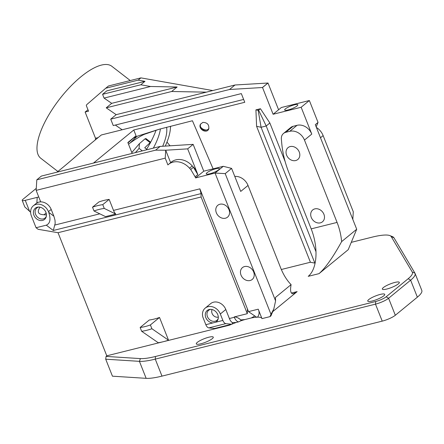 <?xml version="1.0" encoding="UTF-8"?>
<svg xmlns="http://www.w3.org/2000/svg" width="444" height="444" viewBox="0 0 444 444"><rect width="100%" height="100%" fill="white"/><g stroke="black" fill="none" stroke-linecap="round" stroke-linejoin="round"><path stroke-width="0.67" d="M135.359 152.608L137.807 149.861A43.49 14.73 135.4 0 0 139.061 148.374L142.308 150.877M316.383 127.406A14.53 11.949 50.6 0 1 323.127 135.598L353.291 211.788L352.814 219.425M316.178 126.895L318.037 122.422L315.301 124.67L356.704 229.243L348.224 249.678L319.031 273.643C325.369 268.093 332.906 257.415 341.636 241.614A37.357 19.797 76 0 0 337.074 222.411L304.473 140.076L311.771 134.088A12.454 10.24 50.6 0 0 297.036 125.319L289.738 131.313A12.454 10.24 50.6 0 1 304.473 140.076M315.079 263.164L310.411 262.243L281.335 269.502M275.591 300.882L225.208 173.626L215.057 173.055L270.984 314.308L273.82 308.93L275.591 300.882L275.447 297.463L291.098 284.621C289.921 291.231 290.776 294.239 293.651 293.645L297.13 291.619L272.672 311.694M36.147 190.371L165.218 158.142L167.899 164.913A16.894 13.892 50.6 0 1 168.454 164.424L171.19 162.177A16.894 13.892 50.6 0 1 192.246 165.951L196.02 169.93L187.673 148.857L193.151 144.367L160.184 146.415L155.622 150.155L36.808 179.82L36.147 190.371L40.632 201.698L36.874 202.636L36.985 202.914A10.379 8.536 50.6 0 1 38.928 202.12A10.379 8.536 50.6 0 1 51.204 209.429L53.891 216.228L48.707 212.293C50.977 219.169 50.178 223.465 46.304 225.175L53.302 230.486L201.06 193.601L201.099 196.986L247.302 313.68L247.447 308.985L248.49 311.627L258.236 309.191L261.977 318.631L270.024 316.622L270.94 315.873L273.82 308.93M248.49 311.627L256.793 317.321L257.453 317.155A28.016 5.789 158.4 0 1 261.849 318.309M247.302 313.68L234.193 316.955L234.321 317.282A7.47 3.957 76 0 0 238.556 321.872L240.67 320.873A28.016 5.789 158.4 0 1 244.872 319.569L251.271 317.971A28.016 5.789 158.4 0 1 256.61 317.199M238.556 321.872L236.13 322.477L232.317 322.588L232.639 323.404L231.629 324.231L225.885 323.626A5.189 2.747 -104 0 1 222.871 320.429L220.324 313.997A10.379 8.536 -129.4 0 0 205.206 308.108A10.379 8.536 -129.4 0 0 202.919 317.31L205.838 324.686A5.189 2.747 76 0 0 208.852 327.883L214.596 328.482L231.629 324.231M351.265 242.352L372.039 237.168A39.433 8.147 158.4 0 1 389.91 235.609A39.433 8.147 158.4 0 1 391.247 236.635L412.276 272.061A39.433 8.147 158.4 0 1 408.175 278.715L386.141 296.803A8.303 1.715 158.4 0 1 375.657 301.509L155.422 356.493A39.433 8.147 158.4 0 1 140.382 358.597L106.061 356.41L106.782 355.816L229.426 325.197A28.016 5.789 158.4 0 1 236.13 322.477M372.227 301.01A9.13 1.887 -21.6 0 0 380.913 297.647A9.13 1.887 -21.6 0 0 384.732 294.35A9.13 1.887 -21.6 0 0 375.546 295.959A9.13 1.887 -21.6 0 0 367.749 301.076A9.13 1.887 -21.6 0 0 372.227 301.01M386.824 289.027A9.13 1.887 -21.6 0 0 395.515 285.664A9.13 1.887 -21.6 0 0 399.328 282.367A9.13 1.887 -21.6 0 0 390.143 283.977A9.13 1.887 -21.6 0 0 382.345 289.094A9.13 1.887 -21.6 0 0 386.824 289.027M200.777 343.811A9.13 1.887 -21.6 0 0 209.468 340.448A9.13 1.887 -21.6 0 0 213.281 337.157A9.13 1.887 -21.6 0 0 204.096 338.761A9.13 1.887 -21.6 0 0 196.304 343.878A9.13 1.887 -21.6 0 0 200.777 343.811M160.434 128.91A45.66 16.728 -52.3 0 1 153.341 148.118M166.589 127.289A45.66 16.728 -52.3 0 1 162.671 146.259M147.18 149.656L144.733 147.769L150.139 142.679L145.099 138.783L139.427 143.628L131.807 152.52M165.268 146.098A51.054 18.704 127.7 0 0 170.468 126.29M139.061 148.379L139.427 143.628M146.614 149.223A51.887 19.009 127.7 0 0 150.461 142.602A51.887 19.009 127.7 0 0 156.083 130.136M150.139 142.679L150.461 142.602M145.099 138.783L145.954 138.578L150.666 142.219M46.442 214.763A5.189 4.268 50.6 0 1 46.359 214.785A5.189 4.268 50.6 0 1 44.078 214.718L44.078 214.718C38.151 214.574 36.791 212.054 39.982 207.17M44.078 214.718L46.143 213.02M38.739 207.037A6.499 5.345 -129.4 0 0 37.895 207.304A6.499 5.345 -129.4 0 0 35.753 214.713A6.499 5.345 -129.4 0 0 43.273 218.898A6.499 5.345 -129.4 0 0 45.91 217.072A6.499 5.345 -129.4 0 0 46.337 216.295M222.871 320.429L205.838 324.686M215.695 322.222A7.265 5.977 -129.4 0 0 218.054 319.219A7.265 5.977 -129.4 0 0 216.406 312.337A7.265 5.977 -129.4 0 0 209.973 309.385A7.265 5.977 -129.4 0 0 205.439 316.411A7.265 5.977 -129.4 0 0 212.97 322.905M210.6 309.357A6.499 5.345 -129.4 0 0 209.757 309.623A6.499 5.345 -129.4 0 0 207.614 317.033A6.499 5.345 -129.4 0 0 215.135 321.217A6.499 5.345 -129.4 0 0 217.771 319.391A6.499 5.345 -129.4 0 0 218.198 318.614M92.519 207.198L94.017 210.989A64.336 52.919 50.6 0 1 104.268 208.43L102.764 204.64A68.487 56.333 -129.4 0 0 92.519 207.198L98.907 201.953A68.487 56.333 50.6 0 1 109.152 199.395L113.509 210.401A8.303 4.401 -104 0 0 115.756 214.058L104.268 208.43M209.723 173.809A7.054 1.46 -21.6 0 0 219.408 168.748A7.054 1.46 -21.6 0 0 212.293 169.908A7.054 1.46 -21.6 0 0 206.31 173.937A7.054 1.46 -21.6 0 0 209.723 173.809M168.454 164.424A16.894 13.892 50.6 0 1 189.51 168.193L190.731 169.48L195.11 176.801L197.813 174.581L196.02 169.93M197.813 174.581L193.429 167.26L195.982 169.958M165.218 158.142L165.712 150.233L187.673 148.857M165.712 150.233L170.624 162.643M218.304 317.083A5.189 4.268 50.6 0 1 218.22 317.105A5.189 4.268 50.6 0 1 213.02 315.051A5.189 4.268 50.6 0 1 212.121 309.551M288.134 109.94A7.054 1.46 -21.6 0 0 297.819 104.878A7.054 1.46 -21.6 0 0 290.703 106.038A7.054 1.46 -21.6 0 0 284.721 110.062A7.054 1.46 -21.6 0 0 288.134 109.94M170.635 126.246L170.429 128.138M132.162 153.408L127.85 142.524L136.064 135.781L127.994 142.89M314.829 208.88A7.681 6.316 50.6 0 1 323.293 213.026A7.681 6.316 50.6 0 1 322.466 221.8A7.681 6.316 50.6 0 1 312.709 219.874A7.681 6.316 50.6 0 1 312.72 209.929A7.681 6.316 50.6 0 1 314.829 208.88M290.16 146.576A7.681 6.316 50.6 0 1 298.623 150.721A7.681 6.316 50.6 0 1 297.796 159.496A7.681 6.316 50.6 0 1 288.045 157.57A7.681 6.316 50.6 0 1 288.056 147.624A7.681 6.316 50.6 0 1 290.16 146.576M309.363 100.522L301.154 107.265L273.11 114.263L281.324 107.526L309.363 100.522L318.037 122.422M206.76 130.003A6.849 6.532 26.1 0 1 200.61 126.99M200.621 123.948A4.773 4.557 -153.9 0 0 208.941 128.438M57.875 171.473L40.765 158.247A58.114 21.29 -52.3 0 1 46.32 119.325A58.114 21.29 -52.3 0 1 111.838 66.289L130.275 80.542M106.227 107.831L171.656 91.497L206.349 92.152L116.189 114.663L106.227 107.831L111.705 103.335L104.068 98.096L150.533 86.497L140.792 84.776L144.988 81.335L138.167 80.131L105.722 88.234L108.464 85.986L140.909 77.883L138.167 80.131M104.068 98.096L102.575 94.322L140.792 84.776M111.705 103.335L177.128 87.002L150.533 86.497M171.656 91.497L177.128 87.002M94.017 210.989L105.511 216.617L115.756 214.058M42.541 220.418A7.265 5.977 -129.4 0 0 46.193 216.9A7.265 5.977 -129.4 0 0 44.544 210.018A7.265 5.977 -129.4 0 0 38.112 207.065A7.265 5.977 -129.4 0 0 33.788 214.863A7.265 5.977 -129.4 0 0 42.541 220.418M141.653 331.291A68.487 56.333 -129.4 0 0 151.898 328.732L150.394 324.941A64.336 52.919 50.6 0 1 140.149 327.5L141.653 331.291L158.275 342.74A89.244 73.404 50.6 0 0 163.475 341.664A89.244 73.404 50.6 0 0 168.52 340.187L151.898 328.732M244.872 319.569L240.914 319.913L238.472 318.132L235.498 316.899A2.281 0.472 158.4 0 1 234.321 317.282L229.37 318.52A7.47 3.957 76 0 0 232.317 322.588M109.152 199.395L102.764 204.64M48.707 212.293L48.463 211.677A10.379 8.536 -129.4 0 0 33.344 205.788A10.379 8.536 -129.4 0 0 31.391 215.939L36.058 227.733L38.129 229.304L58.036 232.706L201.099 196.986M155.622 150.155L165.773 150.216M189.51 168.193L192.246 165.951M190.731 169.48L193.429 167.26M244.572 266.55A7.681 6.316 50.6 0 1 253.036 270.69A7.681 6.316 50.6 0 1 252.209 279.47A7.681 6.316 50.6 0 1 242.457 277.539A7.681 6.316 50.6 0 1 242.463 267.599A7.681 6.316 50.6 0 1 244.572 266.55M219.902 204.24A7.681 6.316 50.6 0 1 228.366 208.386A7.681 6.316 50.6 0 1 227.539 217.166A7.681 6.316 50.6 0 1 217.788 215.235A7.681 6.316 50.6 0 1 217.799 205.294A7.681 6.316 50.6 0 1 219.902 204.24M225.208 173.626L231.596 168.381L240.72 191.431L248.018 185.442A12.454 10.24 -129.4 0 0 234.782 176.423M248.018 185.442L280.619 267.776A37.357 19.797 76 0 0 291.098 284.621M231.596 168.381L223.271 166.311L215.057 173.055L195.554 177.922L203.768 171.184L223.271 166.311M193.151 144.367L203.768 171.184M195.554 177.922L195.11 176.801M36.808 179.82L41.37 176.074L160.184 146.415M258.169 110.356L255.922 109.873L260.456 108.741L258.169 110.356L261.083 127.267L266.206 125.991L269.852 122.994L285.17 161.683M258.636 110.24L266.206 125.991L315.973 251.693M202.836 122.378C207.437 122.516 209.39 124.775 208.68 129.143C206.521 134.082 197.863 128.999 200.427 124.298L202.836 122.378M192.435 120.762L213.103 168.853M166.961 142.097L170.063 145.799M133.128 138.373L137.229 136.219L130.164 142.907M137.229 136.219L159.452 129.171L192.43 120.757M116.189 114.663L110.717 119.159L113.259 125.574L241.331 93.601L244.766 102.287L133.772 129.998L136.064 135.781M289.738 131.313L285.797 132.295L293.096 126.307L297.036 125.319M337.074 222.411L311.183 228.876L288.861 172.599A99.623 81.935 50.6 0 1 281.701 142.89L281.368 139.083A8.303 6.827 50.6 0 1 283.527 133.433A8.303 6.827 50.6 0 1 285.797 132.295M283.527 133.433L290.826 127.439A8.303 6.827 50.6 0 1 293.096 126.307M260.456 108.741L269.852 122.994M310.411 262.243L256.593 126.307L255.922 109.873M256.593 126.307L261.083 127.267L314.901 263.209M356.704 229.243L341.636 241.614M301.154 107.265L311.771 134.088M273.11 114.263L262.521 87.518L267.998 83.022L278.588 109.768M267.998 83.022L235.004 84.998L229.531 89.494L262.521 87.518M206.349 92.152L235.004 84.998M110.717 119.159L229.531 89.494M105.722 88.234L86.63 104.734L86.303 105.528L88.545 111.194L85.126 112.043L87.984 109.768M212.759 90.554L140.909 77.883M102.575 94.322L106.771 90.876L144.988 81.335M56.999 172.172A612.665 126.573 158.4 0 0 81.585 151.182L101.337 134.97L122.172 129.77L115.312 125.064M36.874 202.636L37.207 197.358L38.761 196.97M122.172 129.77L243.639 99.439M201.06 193.601L199.878 188.833L247.447 308.985M53.302 230.486L55.178 223.354L55.006 220.224L53.891 216.228M46.304 225.175L36.058 227.733M234.193 316.955L235.498 316.899M205.206 308.108L210.678 303.613A10.379 8.536 50.6 0 1 225.802 309.501L229.37 318.52M140.149 327.5L149.273 320.007A64.336 52.919 -129.4 0 0 159.518 317.449L168.52 340.187M159.518 317.449L150.394 324.941M229.276 324.819L229.426 325.197M240.914 319.913L240.67 320.873M254.856 315.995L251.271 317.971M258.619 310.151C259.49 312.787 259.102 315.123 257.453 317.155M270.984 314.308L270.024 316.622M93.484 163.065L133.772 129.998M311.183 228.876A37.357 19.802 -104.1 0 1 308.23 276.34L319.031 273.643M140.382 358.597L139.422 361.344L146.148 378.338L112.443 376.185L105.711 359.196L139.422 361.344A41.508 8.575 -21.6 0 0 155.261 359.129L375.491 304.146A10.379 2.142 -21.6 0 0 388.594 298.268L410.633 280.181A41.508 8.575 -21.6 0 0 415.073 273.426A41.508 8.575 -21.6 0 0 414.946 273.171L393.922 237.745A41.508 8.575 -21.6 0 0 392.507 236.663L389.91 235.609M146.148 378.338A41.508 8.575 -21.6 0 0 161.988 376.118L155.261 359.129L155.422 356.493M375.657 301.509L375.491 304.146L382.223 321.134L161.988 376.118M382.223 321.134A10.379 2.142 -21.6 0 0 395.321 315.262L388.594 298.268L386.141 296.803M408.175 278.715L410.633 280.181L417.36 297.169L395.321 315.262M417.36 297.169A41.508 8.575 -21.6 0 0 421.8 290.415L415.073 273.426M95.382 139.86L95.516 138.273L85.126 112.043M98.096 137.629L95.516 138.273M36.275 188.373L22.866 199.378A6.227 1.288 158.4 0 0 22.2 200.388L24.797 206.96L30.608 212.193M29.737 211.671L25.253 200.344A6.227 1.288 158.4 0 1 22.2 200.388M25.253 200.344L37.207 197.358M106.782 355.816L58.036 232.706M105.711 359.196L106.061 356.41M297.13 291.619L291.419 293.04M208.852 327.883L225.885 323.626M239.932 319.136A5.189 2.747 -104 0 1 238.472 318.132M51.204 209.429L48.463 211.677M320.485 137.768L323.127 135.598M267.954 82.995L262.476 87.485M199.878 188.833L113.509 210.401M99.806 213.819L54.939 225.019M225.802 309.501L220.324 313.997M393.922 237.745L391.247 236.635M414.946 273.171L412.276 272.061M129.848 143.157C137.64 137.723 142.974 134.61 145.843 133.822L159.452 129.176M130.492 142.635L128.549 144.283M36.952 202.825L33.344 205.788"/></g></svg>
